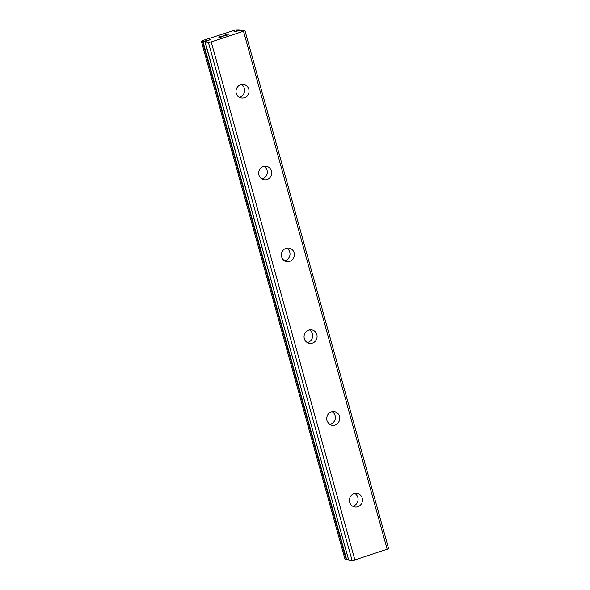 <?xml version="1.0" encoding="UTF-8"?>
<svg xmlns="http://www.w3.org/2000/svg" width="590" height="590" viewBox="0 0 590 590"><rect width="100%" height="100%" fill="white"/><g stroke="black" fill="none" stroke-linecap="round" stroke-linejoin="round"><path stroke-width="0.89" d="M244.975 30.71L241.111 30.186A3.997 0.553 164.5 0 1 239.297 30.555L233.861 31.897L237.991 30.333A3.997 0.553 164.5 0 1 238.943 29.81L235.668 29.884L202.245 40.644L201.367 41.263L202.938 41.403A3.997 0.553 164.5 0 1 204.752 41.027L210.195 39.685L206.058 41.256A3.997 0.553 164.5 0 1 205.114 41.772L348.624 559.895L352.082 560.5L354.87 559.947L388.633 548.737L244.975 30.71L211.213 41.927L208.418 42.48L204.966 41.875M235.919 31.041L236.066 31.572M349.671 502.223A6.859 6.512 -80.3 0 1 357.098 493.454A6.859 6.512 -80.3 0 1 362.208 498.196A6.859 6.512 -80.3 0 1 354.782 506.965A6.859 6.512 -80.3 0 1 349.671 502.223M354.833 493.483A6.859 6.512 -80.3 0 1 352.65 506.183M326.993 420.434A6.859 6.512 -80.3 0 1 334.419 411.658A6.859 6.512 -80.3 0 1 339.523 416.4A6.859 6.512 -80.3 0 1 332.096 425.176A6.859 6.512 -80.3 0 1 326.993 420.434M332.148 411.687A6.859 6.512 -80.3 0 1 329.965 424.387M304.307 338.638A6.859 6.512 -80.3 0 1 311.734 329.869A6.859 6.512 -80.3 0 1 316.837 334.604A6.859 6.512 -80.3 0 1 309.411 343.38A6.859 6.512 -80.3 0 1 304.307 338.638M309.462 329.899A6.859 6.512 -80.3 0 1 307.287 342.598M281.622 256.849A6.859 6.512 -80.3 0 1 289.048 248.073A6.859 6.512 -80.3 0 1 294.159 252.815A6.859 6.512 -80.3 0 1 286.733 261.591A6.859 6.512 -80.3 0 1 281.622 256.849M286.784 248.102A6.859 6.512 -80.3 0 1 284.601 260.802M258.944 175.053A6.859 6.512 -80.3 0 1 266.37 166.277A6.859 6.512 -80.3 0 1 271.474 171.019A6.859 6.512 -80.3 0 1 264.047 179.795A6.859 6.512 -80.3 0 1 258.944 175.053M264.099 166.314A6.859 6.512 -80.3 0 1 261.916 179.006M236.258 93.264A6.859 6.512 -80.3 0 1 243.685 84.488A6.859 6.512 -80.3 0 1 248.788 89.23A6.859 6.512 -80.3 0 1 241.362 97.999A6.859 6.512 -80.3 0 1 236.258 93.264M241.413 84.517A6.859 6.512 -80.3 0 1 239.238 97.217M219.111 36.949L218.698 37.037M219.775 37.059L221.154 36.617L219.782 37.067M221.265 36.639L219.886 37.089M220.549 37.192L223.072 36.381L220.549 37.2M223.182 36.403L220.328 37.318L218.676 37.03L221.53 36.115M224.23 35.452L223.824 35.54M224.045 35.341L224.451 35.179L224.053 35.348M224.451 35.179L225.395 34.869L224.451 35.186M225.395 34.869L225.955 34.744L225.395 34.884M226.272 34.67L226.671 34.618L226.272 34.677M226.833 34.648L225.439 35.629L228.124 34.758L225.439 35.629M226.486 34.751L224.156 35.43M228.234 34.773L224.856 35.865L226.42 34.847L224.886 35.85M201.367 41.263L345.025 559.291L346.603 559.423A3.997 0.553 164.5 0 1 348.388 559.054M243.589 31.506L387.247 549.526M211.213 41.927L354.87 559.947M207.002 40.349L207.142 40.865M208.418 42.48L352.082 560.5M237.637 30.488L237.777 31.005M237.991 30.333L238.146 30.887M238.943 29.81L239.156 30.584M239.075 29.736L239.297 30.555M202.51 41.462L346.168 559.482M202.938 41.403L346.603 559.423M204.752 41.027L204.981 41.846M205.283 40.902L205.475 41.61M204.988 41.89L348.653 559.91M239.09 29.714L239.326 30.555"/></g></svg>
